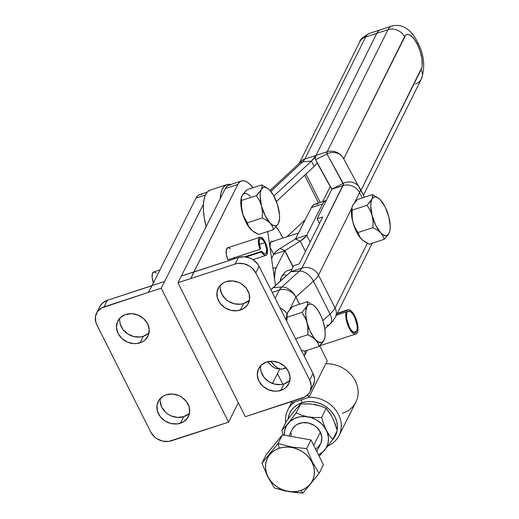 <?xml version="1.0" encoding="UTF-8"?>
<svg xmlns="http://www.w3.org/2000/svg" width="519" height="519" viewBox="0 0 519 519"><rect width="100%" height="100%" fill="white"/><g stroke="black" fill="none" stroke-linecap="round" stroke-linejoin="round"><path stroke-width="0.78" d="M294.494 402.076A28.649 24.594 -153.3 0 0 285.729 422.635A28.649 24.594 26.7 0 1 287.818 409.88A28.649 24.594 26.7 0 1 294.494 402.076M301.896 402.776L301.455 399.799L301.896 402.776L306.457 401.764L311.257 401.615L316.11 402.335L320.833 403.899L325.244 406.241L329.169 409.27L332.458 412.877L334.989 416.919L336.662 421.24L337.415 425.677L337.194 430.219A25.463 21.863 26.7 0 0 327.353 407.733A25.463 21.863 26.7 0 0 301.896 402.776A25.463 21.863 26.7 0 0 288.032 419.118L289.278 414.207L291.321 410.438L294.182 407.194L297.75 404.606L301.896 402.776M339.004 435.616A28.649 24.594 26.7 0 1 327.878 445.964A28.649 24.594 -153.3 0 0 339.569 416.919A28.649 24.594 -153.3 0 0 308.948 397.301A28.649 24.594 26.7 0 1 335.397 409.66A28.649 24.594 26.7 0 1 339.004 435.616L355.865 402.082A28.649 24.594 -153.3 0 0 352.258 376.126A28.649 24.594 -153.3 0 0 325.809 363.767A28.649 24.594 26.7 0 1 356.858 384.579A28.649 24.594 26.7 0 1 342.397 413.325M332.192 440.222A25.463 21.863 26.7 0 0 337.078 430.854L336.078 434.208L334.035 437.978L332.192 440.229M356.611 331.297L353.621 332.27L356.611 331.297A11.139 4.321 -108.1 0 1 355.353 332.51A11.139 4.321 -108.1 0 1 348.807 325.919A11.139 4.321 -108.1 0 1 346.861 313.372L346.179 312.016L336.364 315.221L346.179 312.016L346.861 313.372L346.523 316.305L346.939 320.015L349.67 327.684L351.616 330.571L353.595 332.257L355.34 332.517L356.611 331.297L357.221 328.78L357.091 325.309L354.788 317.505L352.933 314.255L350.935 312.068L349.066 311.251L347.594 311.913A11.139 4.321 -108.1 0 1 348.437 311.329A11.139 4.321 -108.1 0 1 355.288 318.64A11.139 4.321 -108.1 0 1 356.611 331.297M346.335 312.321L347.594 311.913L346.335 312.321M347.938 309.817A12.735 4.937 -108.1 0 0 346.913 310.557L347.594 311.913L346.913 310.557L337.091 313.768L348.58 309.72L350.714 310.596L351.863 311.647L355.158 316.772L357.435 323.499L357.987 329.734L357.28 332.634A12.735 4.937 -108.1 0 1 355.846 334.022A12.735 4.937 -108.1 0 1 348.32 326.386A12.735 4.937 -108.1 0 1 346.179 312.016L345.758 315.338L346.199 319.581L347.438 324.154L349.306 328.41L351.532 331.758L353.815 333.723L355.826 334.028L357.28 332.634A12.735 4.937 -108.1 0 0 355.774 318.173A12.735 4.937 -108.1 0 0 347.938 309.817L337.331 313.281M226.907 184.602A39.788 15.427 -108.1 0 0 220.173 198.758L220.958 193.133L222.417 188.935L224.532 186.023L227.205 184.511L230.631 184.517A39.788 15.427 -108.1 0 0 226.907 184.602L210.176 190.064A39.788 15.427 71.9 0 0 206.114 226.725L204.136 217.098L203.435 210.169L203.461 203.928L204.22 198.602L205.686 194.404L207.795 191.492L210.474 189.973M269.925 246.947L273.669 254.394L269.925 246.947M319.672 345.855L327.242 360.913L308.922 397.366L307.683 394.907L308.922 397.366L292.184 402.828L291.555 401.583L292.184 402.828L308.922 397.366L327.242 360.913L319.672 345.855M282.829 384.229L277.477 373.589L282.829 384.229M316.778 451.485L320.625 443.836A15.914 13.663 -153.3 0 0 320.353 432.132L313.697 445.36L320.353 432.132L316.713 427.351L314.255 425.457L308.552 423.017L302.519 422.661L297.076 424.438L294.844 426.054L292.158 429.589M284.334 435.376L284.756 430.206L286.657 425.476L289.9 421.512L294.273 418.58L299.469 416.88L305.14 416.53L310.894 417.561L316.343 419.89L321.118 423.361L324.888 427.747L327.398 432.736L328.475 437.997L328.053 443.168L326.153 447.897L322.909 451.861L318.458 454.832A22.719 19.508 26.7 0 0 324.686 449.992L319.166 456.233L324.686 449.992A22.719 19.508 26.7 0 0 326.308 430.186L329.442 435.422L332.737 439.489L337.266 430.478L333.672 420.254M291.068 433.034L290.997 436.388M315.546 449.039L317.965 447.32L321.027 442.934L321.864 437.601L320.353 432.132A15.914 13.663 -153.3 0 0 306.074 422.609A15.914 13.663 -153.3 0 0 292.184 429.537L288.927 436.018M284.321 435.201A22.719 19.508 26.7 0 1 288.123 423.381L281.817 430.413L283.192 435L281.817 430.413L286.345 421.402L294.396 410.899L300.702 403.866L296.174 412.871L301.695 415.213L308.027 416.874L314.884 417.561L321.631 417.412L323.687 423.984L326.308 430.186L323.687 423.984L321.631 417.412L326.159 408.401L321.631 417.412L314.884 417.561L308.027 416.874L301.695 415.213L296.174 412.871L288.123 423.381L281.817 430.413L286.345 421.402L294.396 410.899L300.702 403.866L296.174 412.871L288.123 423.381A22.719 19.508 26.7 0 1 308.027 416.874A22.719 19.508 26.7 0 1 326.308 430.186L329.442 435.422L332.737 439.489L326.626 447.573L332.737 439.489L337.266 430.478L335.222 423.932L331.077 414.953L326.159 408.401L320.664 406.066L314.306 404.398L317.167 405.079M311.413 404.054L300.702 403.866L310.926 403.931L320.664 406.066L326.159 408.401L331.161 415.265M279.313 448.241L275.219 450.051L271.69 452.607L268.861 455.805L266.85 459.529L265.722 463.629L265.527 467.956L266.266 472.335L267.921 476.604L270.418 480.594L273.669 484.156L277.548 487.146L281.901 489.462L286.566 491L291.354 491.714L296.096 491.564L300.598 490.572L304.692 488.762L308.221 486.206L311.05 483.007L313.061 479.284L314.19 475.183L314.384 470.856L313.645 466.477L311.99 462.208L309.486 458.219L306.236 454.657L302.363 451.666L298.01 449.35L293.345 447.813L288.551 447.099L283.815 447.248L279.313 448.241L278.061 443.492L261.952 463.175L267.668 476.637L274.415 487.957L284.6 490.831L295.551 492.55L302.992 493.05L300.598 490.572A25.146 21.59 26.7 0 1 267.921 476.604A25.146 21.59 26.7 0 1 279.313 448.241A25.146 21.59 26.7 0 1 311.99 462.208A25.146 21.59 26.7 0 1 300.598 490.572L302.992 493.05L319.101 473.36L312.334 461.994L306.638 448.585L291.801 447.073L278.061 443.492L279.313 448.241M323.441 464.732L319.101 473.36L302.992 493.05L288.207 491.551L274.415 487.957L267.668 476.637L261.952 463.175L266.292 454.547L261.952 463.175L278.061 443.492L282.401 434.857L266.292 454.547L282.401 434.857L278.061 443.492L291.801 447.073L306.638 448.585L310.978 439.95L282.401 434.857L310.978 439.95L306.638 448.585L312.334 461.994L319.101 473.36L323.441 464.732L310.978 439.95L323.441 464.732M160.189 401.492L161.792 407.292L165.652 412.358L168.253 414.363L171.173 415.92L177.517 417.432L183.72 416.66L180.417 423.225A16.867 14.487 26.7 0 1 161.922 418.509A16.867 14.487 26.7 0 1 158.204 401.447A16.867 14.487 26.7 0 1 166.138 394.823L163.388 396.042L159.125 399.902L157.017 405.151L157.387 410.99L160.17 416.53L164.951 420.928L171.004 423.51L177.401 423.893L183.168 422.005L187.43 418.145L189.539 412.897L189.169 407.058L186.386 401.518L181.605 397.119L178.679 395.569L172.34 394.057L166.138 394.823A16.867 14.487 26.7 0 1 184.634 399.546A16.867 14.487 26.7 0 1 188.352 416.601A16.867 14.487 26.7 0 1 180.417 423.225L183.72 416.66A16.867 14.487 -153.3 0 0 189.506 413.072M220.179 288.33L221.782 294.13L225.642 299.197L228.243 301.202L234.29 303.79L240.686 304.166L243.709 303.498L240.407 310.064A16.867 14.487 26.7 0 1 221.911 305.341A16.867 14.487 26.7 0 1 218.194 288.285A16.867 14.487 26.7 0 1 226.128 281.661L223.378 282.881L219.115 286.741L217.007 291.989L217.377 297.828L220.16 303.368L224.941 307.767L230.994 310.349L237.391 310.732L243.158 308.844L247.42 304.984L249.529 299.735L249.159 293.897L246.376 288.356L241.595 283.958L238.669 282.407L232.33 280.896L226.128 281.661A16.867 14.487 26.7 0 1 244.624 286.378A16.867 14.487 26.7 0 1 248.342 303.44A16.867 14.487 26.7 0 1 240.407 310.064L243.709 303.498A16.867 14.487 -153.3 0 0 249.496 299.911M260.596 368.698L261.096 371.636L263.879 377.177L268.66 381.569L274.713 384.157L281.11 384.534L284.127 383.865L280.831 390.431A16.867 14.487 26.7 0 1 262.329 385.714A16.867 14.487 26.7 0 1 258.618 368.652A16.867 14.487 26.7 0 1 266.545 362.028L261.433 364.961L258.19 369.606L257.301 375.256L258.903 381.056L262.763 386.123L268.284 389.685L274.629 391.196L277.808 391.099L283.575 389.211L285.943 387.498L289.193 382.853L290.076 377.203L288.473 371.403L284.613 366.336L279.092 362.775L272.747 361.263L266.545 362.028A16.867 14.487 26.7 0 1 285.048 366.751A16.867 14.487 26.7 0 1 288.759 383.807A16.867 14.487 26.7 0 1 280.831 390.431L284.127 383.865A16.867 14.487 -153.3 0 0 289.92 380.278M119.766 321.125L120.265 324.064L123.048 329.604L127.83 333.996L133.883 336.584L140.273 336.961L143.296 336.293L140 342.858A16.867 14.487 26.7 0 1 121.498 338.135A16.867 14.487 26.7 0 1 117.787 321.079A16.867 14.487 26.7 0 1 125.715 314.456L120.603 317.388L117.352 322.033L116.47 327.684L118.073 333.483L121.933 338.55L127.453 342.112L133.798 343.623L136.977 343.526L142.744 341.638L145.112 339.926L148.363 335.28L149.245 329.63L147.643 323.83L143.782 318.763L138.262 315.202L131.917 313.69L125.715 314.456A16.867 14.487 26.7 0 1 144.217 319.179A16.867 14.487 26.7 0 1 147.928 336.234A16.867 14.487 26.7 0 1 140 342.858L143.296 336.293A16.867 14.487 -153.3 0 0 149.089 332.705M230.449 248.886L228.801 247.797L227.413 247.939L226.219 250.385L226.394 254.797L227.88 259.824L260.097 249.302A9.55 3.704 -108.1 0 1 259.974 237.254L227.757 247.771A9.55 3.704 71.9 0 0 227.88 259.824L260.097 249.302L260.467 248.562L260.097 249.302L258.975 245.954L258.339 241.173L258.689 238.779L260.272 237.189L262.666 238.364L265.845 243.515L267.493 250.152L267.421 252.909L266.734 254.771L265.527 255.478L264.781 255.361L263.127 254.206L261.44 251.981L246.116 256.983L261.44 251.981L261.816 251.241L263.899 253.57L265.17 253.947L266.143 253.304L266.727 249.438L264.768 242.684L259.305 244.468L264.768 242.684L262.731 239.713L261.368 238.792L260.22 238.876L259.429 239.96L259.104 241.886L260.467 248.562A7.96 3.088 -108.1 0 1 260.467 238.766A7.96 3.088 -108.1 0 1 264.768 242.684A7.96 3.088 -108.1 0 1 265.41 253.895A7.96 3.088 -108.1 0 1 261.816 251.241L244.754 256.814L261.816 251.241L261.44 251.981A9.55 3.704 -108.1 0 0 265.903 255.406L252.967 259.63M259.974 237.254A9.55 3.704 -108.1 0 1 265.138 241.958A9.55 3.704 -108.1 0 1 265.903 255.406M252.364 230.812L248.51 226.187L247.362 222.813L243.119 215.171L241.329 206.445L241.432 197.155L242.821 194.404L246.869 189.766L261.784 184.894L262.076 186.989L261.31 189.519A20.215 7.837 -108.1 0 1 268.381 188.858A20.215 7.837 -108.1 0 1 269.621 190.006L269.621 190.006A20.215 7.837 -108.1 0 1 278.171 207.016L278.171 207.016A20.215 7.837 -108.1 0 1 279.099 221.671A20.215 7.837 -108.1 0 1 278.418 223.54L279.553 218.7L279.488 214.392L277.438 204.486L273.364 195.131L269.621 190.006L267.103 187.956L264.781 187.171L262.802 187.703L256.405 195.585L241.497 200.457L241.205 198.355L241.971 195.838L246.869 189.766L261.784 184.894L268.025 188.566L261.784 184.894L262.076 186.989L260.395 192.497L260.129 196.429L261.557 206.043L259.448 200.529L256.405 195.585L241.497 200.457L241.614 209.423L243.119 215.171L247.362 222.813L262.277 217.941L262.445 211.914L261.557 206.043L265.209 215.787L270.114 223.053L266.63 220.27L262.277 217.941L247.362 222.813L248.51 226.187L250.774 229.372L254.226 232.136L258.605 234.478L273.519 229.612L272.365 226.213L270.114 223.053L272.624 225.103L274.947 225.888L276.925 225.356L278.418 223.54L273.519 229.612L258.605 234.478L252.007 230.52A20.215 7.837 71.9 0 0 252.065 230.566M278.956 222.216L279.053 221.847M257.962 193.996L256.405 195.585L259.448 200.529L261.557 206.043A20.215 7.837 -108.1 0 1 261.31 189.519L257.962 193.996M270.114 223.053A20.215 7.837 -108.1 0 1 261.557 206.043L262.445 211.914L262.277 217.941L266.63 220.27L270.114 223.053L272.365 226.213L273.519 229.612L278.418 223.54A20.215 7.837 -108.1 0 1 270.114 223.053M241.335 197.525A20.215 7.837 71.9 0 0 241.29 197.707A20.215 7.837 71.9 0 0 242.217 212.362A20.215 7.837 71.9 0 0 250.774 229.372A20.215 7.837 71.9 0 0 252.007 230.52M241.29 197.707L241.432 197.155M250.275 196.325A20.215 7.837 71.9 0 0 241.971 195.838L242.652 194.774M99.83 306.619L102.515 303.077L107.342 300.319L104.047 306.878A15.914 13.663 26.7 0 0 96.56 313.126A15.914 13.663 26.7 0 0 96.832 324.829L150.731 431.983A15.914 13.663 26.7 0 0 171.413 440.826L228.587 422.148L168.558 441.455L162.525 441.098L156.822 438.659L154.37 436.764L150.731 431.983L96.832 324.829L95.788 322.124L95.444 316.616L97.429 311.666L101.452 308.027L148.389 292.392L151.691 285.833L107.342 300.319L104.047 306.878L161.221 288.201L228.587 422.148L238.331 402.776L228.587 422.148L161.221 288.201L164.594 281.499L152.041 285.593L196.02 198.115L197.538 195.955L199.432 194.709L201.651 194.43M164.594 281.499L203.442 204.22L164.594 281.499L152.041 285.593L148.389 292.392L161.221 288.201L164.594 281.499M96.56 313.126L99.862 306.56A15.914 13.663 -153.3 0 1 107.342 300.319L152.041 285.593L196.02 198.115L205.375 195.066L196.02 198.115A31.834 12.339 71.9 0 1 199.607 194.651L207.12 192.199M160.345 398.417A16.867 14.487 -153.3 0 0 166.826 413.351A16.867 14.487 -153.3 0 0 183.72 416.66L188.832 413.734M119.928 318.043A16.867 14.487 -153.3 0 0 126.402 332.984A16.867 14.487 -153.3 0 0 143.296 336.293L148.408 333.367M234.05 257.255L234.374 258.832A7.96 3.088 71.9 0 0 234.166 257.768M255.815 272.903L259.117 266.344A15.914 13.663 -153.3 0 0 238.435 257.502L235.133 264.061A15.914 13.663 26.7 0 1 255.815 272.903L309.713 380.057A15.914 13.663 26.7 0 1 309.986 391.761A15.914 13.663 26.7 0 1 302.506 398.008L245.325 416.686L177.959 282.738L190.784 278.547L193.879 271.93L181.326 276.03L225.304 188.553L237.858 184.453A31.834 12.339 -108.1 0 1 241.445 180.982A31.834 12.339 -108.1 0 1 253.11 187.729L248.595 183.09L245.954 181.455L243.489 180.768L241.27 181.047L239.376 182.292L237.858 184.453L193.918 272.008L181.326 276.03L177.959 282.738L235.133 264.061L237.987 263.431L244.021 263.788L249.723 266.228L252.176 268.122L255.815 272.903L309.713 380.057L313.009 373.498L309.713 380.057L311.231 385.533L310.388 390.865L309.116 393.22L305.094 396.86L245.325 416.686L177.959 282.738L225.304 188.553L237.858 184.453L193.879 271.93L238.435 257.502L244.28 256.775L250.268 258.203L253.025 259.669L257.534 263.814L259.117 266.344L255.815 272.903M309.986 391.761L313.281 385.202A15.914 13.663 -153.3 0 0 313.009 373.498L259.117 266.344L313.009 373.498L314.527 378.974L314.404 381.705L312.412 386.661M241.445 180.982L228.898 185.082A31.834 12.339 71.9 0 0 225.304 188.553L226.822 186.386L228.723 185.147L230.936 184.861M267.707 231.506L275.453 285.534L267.707 231.506M279.858 368.86L272.501 383.489L279.858 368.86M220.335 285.249A16.867 14.487 -153.3 0 0 226.816 300.19A16.867 14.487 -153.3 0 0 243.709 303.498L248.822 300.572M260.759 365.616A16.867 14.487 -153.3 0 0 267.233 380.557A16.867 14.487 -153.3 0 0 284.127 383.865L289.239 380.94M238.435 257.502L194.087 271.988L190.784 278.547L235.133 264.061L238.435 257.502M252.039 230.546L249.496 227.912L247.025 224.247L242.95 214.892L240.9 204.986L240.835 200.671L241.971 195.838M159.917 269.932L153.702 271.956A9.55 3.704 71.9 0 0 153.397 282.9L152.125 277.367L152.424 273.487L154.007 271.898L156.394 273.072M273.208 241.685L271.619 241.361L270.47 242.425L269.997 247.096A9.55 3.704 -108.1 0 1 271.547 241.387A9.55 3.704 -108.1 0 1 272.65 241.426M286.164 271.126L292.002 269.218L286.164 271.126L283.244 274.266L286.164 271.126M280.63 278.885A20.215 7.837 71.9 0 0 280.584 279.066L280.552 280.928L281.266 277.191L283.244 274.266L281.947 276.134M280.584 279.066A20.215 7.837 71.9 0 0 280.202 281.246L280.734 278.515M286.657 275.407A20.215 7.837 71.9 0 0 281.266 277.191M306.684 235.204L295.532 238.85L311.439 207.574L322.597 203.928L306.684 235.204L310.161 242.139L306.684 235.204A13.053 4.34 153.4 0 1 300.248 241.114L305.477 251.546L300.248 241.114L284.97 250.625L293.144 266.928L284.97 250.625L280.091 248.504L276.017 251.54L273.656 254.414A13.053 4.34 153.4 0 1 280.091 248.504L284.97 250.625L300.248 241.114L295.369 238.993L280.091 248.504L295.369 238.993L300.248 241.114L305.756 236.586L306.684 235.204L295.369 238.993L311.439 207.574L322.597 203.928L306.684 235.204M317.803 204.045L315.286 204.071L313.139 205.264L311.439 207.574A31.834 12.339 71.9 0 1 315.007 204.155L326.166 200.509A31.834 12.339 -108.1 0 1 326.25 200.483M326.445 200.425L324.291 201.619L322.597 203.928A31.834 12.339 -108.1 0 1 326.166 200.509M284.814 250.768L276.368 267.369L275.187 270.71L274.499 278.859A31.834 12.339 -108.1 0 1 276.368 267.369L284.814 250.768L273.656 254.414L271.58 258.501L273.656 254.414L284.814 250.768L293.027 267.155L284.814 250.768M273.007 268.466L276.368 267.369L273.007 268.466M276.114 226.855A31.834 12.339 -108.1 0 1 282.907 238.078L279.293 231.357L276.114 226.855M391.845 26.073A32.308 12.527 71.9 0 0 387.991 29.687A12.735 10.918 26.5 0 1 404.548 36.745A19.573 7.59 -108.1 0 1 417.328 44.193A12.735 4.295 -26.8 0 0 417.51 42.045A12.735 4.295 153.2 0 1 417.328 44.193A19.573 7.59 -108.1 0 1 421.136 69.65A12.735 10.918 26.5 0 1 421.396 78.94A12.735 10.918 26.5 0 1 415.382 83.994M314.105 166.437L311.406 161.085L273.863 196.013L311.406 161.085L314.105 166.437A25.781 8.7 -26.8 0 0 317.297 162.979L314.105 166.437L276.393 201.515L314.105 166.437M299.171 163.368A12.735 7.811 47.1 0 1 302.532 161.909A13.053 4.405 -26.8 0 0 304.867 159.022L365.674 36.972L387.991 29.687L327.184 151.736A13.053 4.405 -26.8 0 0 326.989 153.922A12.735 11.982 -28.8 0 1 343.52 158.451A12.735 11.982 -28.8 0 1 343.734 158.846L343.734 158.795A12.735 10.918 -153.5 0 0 327.184 151.736A12.735 10.918 26.5 0 1 343.734 158.795L404.548 36.745A12.735 10.918 -153.5 0 0 387.991 29.687L327.184 151.736L304.867 159.022L365.674 36.972A12.735 10.918 -153.5 0 0 359.68 42C359.673 39.931 362.891 37.07 369.34 33.417A32.308 12.527 71.9 0 0 365.674 36.972L376.833 33.333L316.026 155.376A25.781 8.7 153.2 0 1 311.406 161.085L316.026 155.376L304.867 159.022L302.532 161.909L311.406 161.085L302.532 161.909L270.834 191.394L302.532 161.909A12.735 7.811 -132.9 0 0 299.255 163.29L270.042 190.467M335.345 317.271A12.735 10.918 -153.5 0 0 335.086 307.981L367.329 243.275L335.086 307.981L318.491 275.076A25.781 8.7 153.2 0 1 313.463 281.162L295.901 297.037L299.541 304.251L295.901 297.037L299.457 304.277L295.836 297.108L289.589 309.655L295.836 297.108A12.735 10.918 -153.5 0 0 279.287 290.05L281.83 286.975A13.053 4.405 -26.8 0 0 279.287 290.05A12.735 10.918 26.5 0 1 295.836 297.108L295.901 297.037A12.735 7.558 -132.1 0 0 281.83 286.975L299.398 271.1L281.83 286.975A12.735 7.558 47.9 0 1 295.901 297.037L313.463 281.162A12.735 7.558 -132.1 0 0 299.398 271.1L301.941 268.018A13.053 4.405 153.2 0 1 299.398 271.1A12.735 7.558 47.9 0 1 313.463 281.162A25.781 8.7 -26.8 0 0 318.491 275.076A12.735 10.918 -153.5 0 0 301.941 268.018L343.39 184.368L326.989 153.922L327.184 151.736L316.026 155.376L376.833 33.333A32.308 12.527 -108.1 0 1 380.498 29.771A32.308 12.527 71.9 0 0 376.833 33.333L387.991 29.687A32.308 12.527 -108.1 0 1 391.657 26.132C398.962 24.224 403.263 26.722 404.301 27.241C409.485 29.901 413.896 34.857 417.542 42.104C424.146 54.638 425.424 66.932 421.376 78.972A12.735 10.918 -153.5 0 0 421.136 69.65L360.99 190.376L421.856 67.58L422.226 64.953L421.882 58.465L420.163 51.173L417.328 44.193L413.812 38.581L410.146 35.195L408.434 34.514L406.896 34.552L405.579 35.305L343.734 158.795L344.019 159.352L343.539 158.483A12.735 11.982 151.2 0 0 326.989 153.922L343.208 183.389A12.735 11.982 -28.8 0 1 359.758 187.956A12.735 11.982 -28.8 0 1 359.946 188.313A12.735 11.982 151.2 0 0 359.738 187.917A12.735 11.982 151.2 0 0 343.208 183.389A13.053 4.405 153.2 0 1 343.014 185.581A12.735 10.918 26.5 0 1 359.57 192.64A25.781 8.7 -26.8 0 0 359.998 188.41A25.781 8.7 -26.8 0 0 359.946 188.313A25.781 8.7 153.2 0 1 359.998 188.41A25.781 8.7 153.2 0 1 359.57 192.64A12.735 10.918 -153.5 0 0 343.014 185.581L301.941 268.018A12.735 10.918 26.5 0 1 318.491 275.076L351.7 208.43A20.215 7.837 71.9 0 0 352.842 222.08L351.953 216.209L352.064 206.88L353.445 204.129L357.494 199.491L353.238 204.538M304.867 159.022A12.735 10.918 -153.5 0 0 299.34 163.213A12.735 10.918 26.5 0 1 304.867 159.022M359.661 42.033A12.735 10.918 26.5 0 1 365.674 36.972A32.308 12.527 -108.1 0 1 369.528 33.359M305.944 174.034L320.262 202.436L305.944 174.034M322.682 201.644L330.188 186.574L322.682 201.644M304.621 175.26L318.595 202.981L304.621 175.26M286.949 236.755L305.263 219.725L286.949 236.755M279.274 368.62L276.763 368.665L273.974 367.543L271.022 365.298L267.759 361.691A31.834 12.339 71.9 0 0 279.203 368.639M288.986 310.868A20.215 7.837 71.9 0 0 287.571 312.626L292.469 306.56L307.384 301.688L307.676 303.777L306.911 306.307L302.013 312.38L305.049 317.317L307.157 322.831L308.046 328.709L307.877 334.736L312.23 337.065L315.714 339.848L317.965 343.007L319.12 346.4L324.025 340.334A20.215 7.837 -108.1 0 1 315.714 339.848A20.215 7.837 -108.1 0 1 307.157 322.831A20.215 7.837 -108.1 0 1 306.911 306.307A20.215 7.837 -108.1 0 1 313.989 305.652A20.215 7.837 -108.1 0 1 315.221 306.8L315.215 306.794A20.215 7.837 -108.1 0 1 323.778 323.811L323.778 323.811A20.215 7.837 -108.1 0 1 324.706 338.459A20.215 7.837 -108.1 0 1 324.025 340.334L324.654 338.641M286.903 320.249L286.806 315.15L287.571 312.626L292.469 306.56L307.384 301.688L307.676 303.777L305.782 311.147L305.847 315.461L307.157 322.831L309.739 330.279L313.184 336.669L315.714 339.848L318.225 341.898L321.592 342.579L324.025 340.334L324.939 337.356L325.205 333.425L324.81 328.806L323.045 321.28L321.196 316.363L317.751 309.979L315.221 306.8L312.71 304.744L310.388 303.959L308.409 304.491L302.013 312.38L287.098 317.252L286.903 320.249M286.566 316.201A20.215 7.837 71.9 0 0 286.43 320.645L286.566 316.201A20.215 7.837 71.9 0 1 286.89 314.501L287.571 312.626L286.086 319.964M301.928 350.15L304.212 351.272L301.928 350.15M309.661 302.811L307.384 301.688L309.661 302.811M324.557 339.004L323.181 341.755L319.12 346.4L304.212 351.272L319.12 346.4L317.965 343.007L314.105 338.388L307.877 334.736L295.538 338.764L307.877 334.736L307.754 325.744L306.242 319.996L302.013 312.38L287.098 317.252L287.039 313.95M288.214 311.608L287.571 312.626M378.948 198.53L372.408 194.619L372.7 196.707L371.935 199.238A20.215 7.837 -108.1 0 1 379.006 198.582A20.215 7.837 -108.1 0 1 380.245 199.731L380.232 199.724A20.215 7.837 -108.1 0 1 388.796 216.741L388.796 216.741A20.215 7.837 -108.1 0 1 389.724 231.39A20.215 7.837 -108.1 0 1 389.049 233.265L389.678 231.571M380.252 199.737L385.143 206.997L388.796 216.741L390.23 226.355L389.957 230.287L389.049 233.265A20.215 7.837 -108.1 0 1 380.738 232.778L383.003 235.957L384.144 239.33L389.049 233.265L387.55 235.081L385.572 235.613L383.249 234.828L380.738 232.778A20.215 7.837 -108.1 0 1 372.181 215.761L373.07 221.678L372.901 227.666L377.281 230.008L380.738 232.778L375.834 225.512L372.181 215.761A20.215 7.837 -108.1 0 1 371.935 199.238L367.03 205.31L370.086 210.286L372.181 215.761L370.754 206.147L371.02 202.215L371.935 199.238L373.433 197.421L375.406 196.889L377.728 197.674L380.245 199.731M351.96 207.25A20.215 7.837 71.9 0 0 351.914 207.431A20.215 7.837 71.9 0 0 351.7 208.43L352.596 205.556L351.83 208.08L352.122 210.182L367.03 205.31L371.091 200.665L372.467 197.914L372.408 194.619L357.494 199.491L372.408 194.619L378.63 198.271M351.914 207.431L352.064 206.88M372.24 243.223L335.326 317.304A12.735 10.918 26.5 0 0 335.086 307.981A25.781 8.7 153.2 0 1 330.058 314.066A25.781 8.7 -26.8 0 0 335.086 307.981L318.491 275.076L351.7 208.43L351.525 214.639L352.842 222.08A20.215 7.837 71.9 0 0 361.399 239.09L359.142 235.931L357.987 232.538L354.951 227.594L352.842 222.08L354.951 227.594L357.987 232.538L372.901 227.666L373.07 221.678L372.181 215.761L370.086 210.286L367.03 205.31L352.122 210.182L352.245 219.167L353.575 224.61L357.649 233.965L361.399 239.09A20.215 7.837 71.9 0 0 362.632 240.239A20.215 7.837 71.9 0 0 362.69 240.291M363.008 240.55L361.399 239.09L364.876 241.873L369.23 244.202L362.632 240.239M354.003 203.798A20.215 7.837 71.9 0 0 352.596 205.556M389.581 231.935L388.199 234.685L384.144 239.33L369.23 244.202L384.144 239.33L383.003 235.957L380.738 232.778L377.281 230.008L372.901 227.666L357.987 232.538L360.115 237.546L362.671 240.278M299.346 263.853L293.767 265.676L290.724 271.735L270.924 289.816A25.781 8.7 153.2 0 1 273.156 287.61L281.83 286.975L273.156 287.61L290.724 271.735L299.398 271.1L290.783 271.664L301.941 268.018L290.783 271.664L293.767 265.676L299.346 263.853L322.695 216.987L299.346 263.853M317.115 218.81L322.695 216.987L317.115 218.81L331.855 189.221L317.115 218.81L319.464 223.468L317.115 218.81M357.708 233.505L358.467 233.492M318.342 165.055L331.758 189.429L315.649 159.703L331.855 189.221L343.014 185.581L331.855 189.221L343.208 183.389L331.862 189.169L315.649 159.703L326.989 153.922L315.649 159.703A25.781 8.7 153.2 0 1 315.597 159.612A25.781 8.7 153.2 0 1 316.026 155.376L315.28 157.77L315.649 159.703L318.342 165.055A25.781 8.7 -26.8 0 1 318.296 164.958A25.781 8.7 -26.8 0 1 318.251 164.867M354.613 202.585L359.57 192.64L362.243 197.94L359.57 192.64L354.613 202.585M335.326 317.304C332.478 321.657 330.674 323.934 329.922 324.154A12.735 7.558 -132.1 0 0 330.058 314.066A12.735 7.558 47.9 0 1 330.006 324.077A12.735 7.558 47.9 0 1 326.782 325.407M330.058 314.066L322.824 320.606L330.058 314.066L313.463 281.162L330.058 314.066M279.287 290.05L275.18 298.289L279.287 290.05L272.203 292.366L279.287 290.05M280.007 307.877A12.735 10.918 26.5 0 1 287.007 314.047A12.735 10.918 -153.5 0 0 280.007 307.877M304.951 351.026A12.735 10.918 26.5 0 1 304.283 356.144A12.735 10.918 -153.5 0 0 304.951 351.026M343.539 158.483L364.442 197.22L360.043 188.501M285.178 367.705L283.011 368.944L280.468 369.009L277.639 367.88L274.642 365.616L270.788 361.256A32.308 12.527 71.9 0 0 283.225 368.886L286.151 367.926M291.775 402.011L287.818 409.88M355.846 334.022L319.698 345.829M369.34 33.417L391.657 26.132M359.68 42L299.236 163.31M421.376 78.972L363.449 195.248M329.922 324.154L324.803 328.78M307.216 350.286L304.29 356.164M315.597 159.612L318.296 164.958M298.516 232.979L270.678 242.068"/></g></svg>
